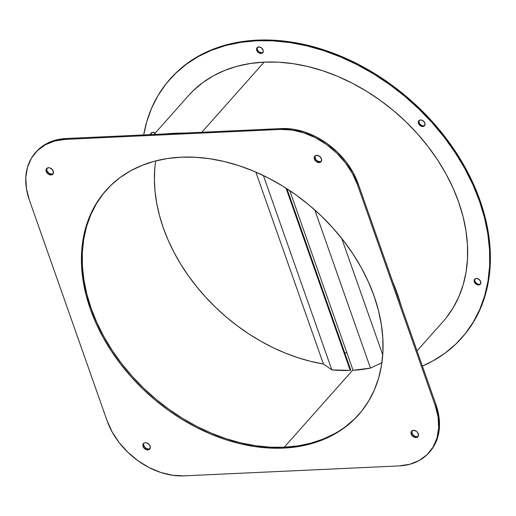 <?xml version="1.0" encoding="UTF-8"?>
<svg xmlns="http://www.w3.org/2000/svg" width="516" height="516" viewBox="0 0 516 516"><rect width="100%" height="100%" fill="white"/><g stroke="black" fill="none" stroke-linecap="round" stroke-linejoin="round"><path stroke-width="0.77" d="M341.727 238.411L382.737 354.86L341.727 238.411M314.773 209.935L370.469 368.102L381.898 362.748L370.469 368.102L314.773 209.935M289.773 190.617L353.047 370.282L370.469 368.102A168.093 123.505 41.6 0 1 353.047 370.282L289.773 190.617M331.84 369.882L350.222 370.411L286.051 188.185L350.222 370.411L350.712 369.856L286.941 188.753L350.712 369.856L350.222 370.411A168.093 123.505 41.6 0 1 331.84 369.882L263.405 175.543L331.84 369.882L323.429 364.032L331.84 369.882M255.833 172.086L323.429 364.032L255.833 172.086M155.639 160.921L154.826 168.01L154.4 179.562L155.045 191.404L156.754 203.465L159.521 215.656L163.314 227.885L168.113 240.069L173.886 252.118L180.594 263.947L188.179 275.48L196.59 286.619L205.774 297.293L215.662 307.433L226.182 316.953L237.257 325.796L248.815 333.891L260.767 341.186L273.029 347.629L285.516 353.17L298.138 357.769L310.806 361.4L323.429 364.032A168.093 123.505 41.6 0 1 155.639 160.921M257.426 47.388A3.78 2.78 -138.4 0 0 258.019 50.955A3.78 2.78 -138.4 0 0 261.644 52.806L261.077 53.445A3.78 2.78 41.6 0 1 257.284 51.361A3.78 2.78 41.6 0 1 257.103 47.678A3.78 2.78 41.6 0 1 258.787 46.93L256.878 47.988L256.755 50.336L258.497 52.593L259.774 53.251L262.205 53.142L263.308 51.297L263.108 50.039L261.367 47.782L258.787 46.93A3.78 2.78 41.6 0 1 262.579 49.014A3.78 2.78 41.6 0 1 262.76 52.697A3.78 2.78 41.6 0 1 261.077 53.445L261.644 52.806L259.064 51.955L258.006 50.929L257.129 48.439M151.485 132.805A3.78 2.78 -138.4 0 0 151.24 134.586M150.614 134.612A3.78 2.78 41.6 0 1 151.162 133.096A3.78 2.78 41.6 0 1 152.846 132.354L150.936 133.412L150.614 134.612M474.978 278.917A3.78 2.78 -138.4 0 0 475.578 282.478A3.78 2.78 -138.4 0 0 479.203 284.335L478.635 284.974A3.78 2.78 41.6 0 1 474.843 282.891A3.78 2.78 41.6 0 1 474.662 279.201A3.78 2.78 41.6 0 1 476.345 278.459L474.436 279.517L474.314 281.865L476.055 284.123L477.332 284.78L479.764 284.671L480.544 283.916L480.667 281.568L478.925 279.311L476.345 278.459A3.78 2.78 41.6 0 1 480.138 280.543A3.78 2.78 41.6 0 1 480.319 284.226A3.78 2.78 41.6 0 1 478.635 284.974L479.203 284.335L477.9 284.142M419.173 120.441A3.78 2.78 -138.4 0 0 419.772 124.008A3.78 2.78 -138.4 0 0 423.397 125.859L422.83 126.497A3.78 2.78 41.6 0 1 419.031 124.414A3.78 2.78 41.6 0 1 418.857 120.731A3.78 2.78 41.6 0 1 420.534 119.983L418.624 121.041L418.308 122.131L419.185 124.62L421.527 126.304L423.958 126.194L425.055 124.35L424.178 121.86L421.836 120.176L420.534 119.983A3.78 2.78 41.6 0 1 424.326 122.066A3.78 2.78 41.6 0 1 424.507 125.756A3.78 2.78 41.6 0 1 422.83 126.497L423.397 125.859L422.094 125.665L419.753 123.982L418.876 121.492M417.038 350.886L442.967 321.7A170.19 125.046 -138.4 0 0 434.878 155.897A170.19 125.046 -138.4 0 0 264.14 62.126L201.84 132.244L264.14 62.126L250.376 63.481L237.25 66.229L224.873 70.357L213.379 75.807L202.865 82.541L193.442 90.494L188.417 95.731M169.977 79.154A194.984 143.261 41.6 0 0 143.693 134.934L146.763 121.686L151.672 108.005L158.167 95.299L166.171 83.689L175.621 73.278L186.424 64.171L198.466 56.457L211.637 50.207L225.815 45.479L240.856 42.331L256.62 40.783A194.984 143.261 41.6 0 1 452.235 148.208A194.984 143.261 41.6 0 1 461.504 338.173A194.984 143.261 41.6 0 1 422.385 366.07L433.014 360.871L445.063 353.157L455.86 344.049L465.309 333.639L473.314 322.023L479.809 309.316L484.718 295.642L488.001 281.13L489.626 265.921L489.574 250.157L487.852 233.993L484.472 217.591L479.467 201.098L472.882 184.676L464.787 168.493L455.254 152.691L444.379 137.43L432.266 122.853L419.024 109.102L404.796 96.311L389.709 84.605L373.907 74.091L357.543 64.868L340.779 57.037L323.777 50.665L306.691 45.814L289.695 42.531L272.951 40.848L256.62 40.783L257.187 40.138L256.62 40.783A194.984 143.261 41.6 0 0 169.977 79.154L170.544 78.516A194.984 143.261 -138.4 0 1 257.187 40.138L241.424 41.693L226.382 44.84L212.205 49.568L199.034 55.818L186.992 63.532L176.188 72.64L170.435 78.638M461.504 338.173L462.072 337.529A194.984 143.261 -138.4 0 0 452.803 147.57A194.984 143.261 -138.4 0 0 257.187 40.138L273.519 40.209L290.263 41.893L307.259 45.176L324.345 50.026L341.347 56.399L358.11 64.229L374.474 73.446L390.277 83.966L405.363 95.673L419.592 108.463L432.834 122.215L444.947 136.785L455.822 152.052L465.355 167.848L473.449 184.038L480.035 200.46L485.04 216.952L488.42 233.355L490.148 249.518L490.194 265.282L488.568 280.491L485.285 295.004L480.377 308.678L473.882 321.384L465.877 333.001L461.962 337.658M174.447 133.263L174.221 133.521L174.447 133.263A194.984 143.261 -138.4 0 0 165.759 133.915L174.447 133.263A194.984 143.261 -138.4 0 1 183.309 133.102L174.447 133.263M401.138 305.73A194.984 143.261 -138.4 0 0 392.599 281.478L397.294 293.585L401.138 305.73M344.675 352.705A168.932 124.117 -138.4 0 0 346.939 352.938L344.675 352.705M323.19 439.071L310.909 443.167L297.88 445.895L284.219 447.237L283.465 448.094L284.219 447.237L270.074 447.178L255.562 445.721L240.843 442.876L226.04 438.677L211.308 433.156L196.783 426.371L182.606 418.379L168.919 409.272L155.845 399.126L143.519 388.045L132.051 376.132L121.55 363.509L112.127 350.28L103.871 336.593L96.86 322.571L91.151 308.342L86.817 294.055L83.889 279.84L82.392 265.837L82.347 252.182L83.76 239.005L86.604 226.434L90.855 214.585L96.479 203.575L103.419 193.513L96.479 203.575L90.855 214.585L86.604 226.434L83.76 239.005L82.347 252.182L82.392 265.837L83.889 279.84L86.817 294.055L91.151 308.342L96.86 322.571L103.871 336.593L112.127 350.28L121.55 363.509L132.051 376.132L143.519 388.045L155.845 399.126L168.919 409.272L182.606 418.379L196.783 426.371L211.308 433.156L226.04 438.677L240.843 442.876L255.562 445.721L270.074 447.178L284.219 447.237A168.932 124.117 -138.4 0 0 358.91 414.419A168.932 124.117 41.6 0 1 284.219 447.237A168.932 124.117 41.6 0 1 114.958 354.479A168.932 124.117 41.6 0 1 106.335 190.017A168.932 124.117 -138.4 0 0 114.958 354.479A168.932 124.117 -138.4 0 0 284.219 447.237L352.918 369.92L284.219 447.237L297.88 445.895L310.909 443.167L323.19 439.071L334.607 433.659M345.043 426.977L354.395 419.082L345.043 426.977M262.773 52.503L261.644 52.806A3.78 2.78 -138.4 0 0 263.012 52.348M151.381 135.115L151.188 133.863M476.623 283.484L474.881 281.226L474.688 279.969M480.332 284.032L479.203 284.335A3.78 2.78 -138.4 0 0 480.57 283.877M424.526 125.556L423.397 125.859A3.78 2.78 -138.4 0 0 424.758 125.401M155.426 133.205L152.846 132.354A3.78 2.78 41.6 0 1 155.239 133.076M446.288 317.746L453.28 307.613L458.943 296.519L463.233 284.58L466.096 271.913L467.515 258.639L467.47 244.881L465.967 230.775L463.02 216.456L458.647 202.059L452.9 187.727L445.837 173.602L437.516 159.805L428.022 146.486L417.444 133.76L405.892 121.763L393.469 110.598L380.298 100.375L366.508 91.203L352.228 83.153L337.593 76.316L322.752 70.757L307.846 66.519L293.011 63.655L278.395 62.184L264.14 62.126A170.19 125.046 -138.4 0 0 188.514 95.621L154.013 134.457M181.019 157.193L167.365 158.535L154.336 161.263L142.055 165.359L130.638 170.77L120.202 177.452L110.85 185.347L102.665 194.364L95.724 204.426L90.1 215.436L85.843 227.285L82.999 239.856L81.593 253.034L81.638 266.695L83.128 280.691L86.056 294.907L90.397 309.194L96.099 323.422L103.116 337.445L111.372 351.138L120.796 364.361L131.29 376.99L142.758 388.896L155.09 399.984L168.158 410.123L181.851 419.237L196.028 427.222L210.547 434.008L225.286 439.529L240.082 443.734L254.807 446.579L269.313 448.036L283.465 448.094A168.932 124.117 41.6 0 1 113.984 355.021A168.932 124.117 41.6 0 1 105.954 190.436A168.932 124.117 41.6 0 1 181.019 157.193L181.019 157.193A168.932 124.117 41.6 0 1 350.499 250.26A168.932 124.117 41.6 0 1 358.53 414.845A168.932 124.117 41.6 0 1 283.465 448.094L297.119 446.746L310.155 444.018L322.435 439.929L333.846 434.511L344.282 427.828L353.641 419.94L361.826 410.917L368.766 400.855L374.39 389.844L378.641 377.996L381.485 365.425L382.898 352.247L382.853 338.593L381.356 324.59L378.428 310.374L374.094 296.087L368.385 281.859L361.374 267.836L353.112 254.149L343.695 240.927L333.194 228.298L321.726 216.385L309.4 205.304L296.326 195.158L282.639 186.05L268.462 178.065L253.936 171.273L239.205 165.752L224.402 161.553L209.677 158.709L195.171 157.251L181.019 157.193M143.867 443.16A4.205 3.09 -138.4 0 0 144.622 447.088A4.205 3.09 -138.4 0 0 148.608 449.094L147.853 449.946A4.205 3.09 41.6 0 1 143.635 447.63A4.205 3.09 41.6 0 1 143.435 443.534A4.205 3.09 41.6 0 1 145.306 442.709L144.048 443.044L142.829 445.095L143.803 447.862L146.402 449.733L149.105 449.61L150.324 447.559L149.35 444.792L146.75 442.922L145.306 442.709A4.205 3.09 41.6 0 1 149.517 445.024A4.205 3.09 41.6 0 1 149.717 449.12A4.205 3.09 41.6 0 1 147.853 449.946L148.608 449.094L149.859 448.752M412.039 430.763A4.205 3.09 -138.4 0 0 412.794 434.691A4.205 3.09 -138.4 0 0 416.78 436.704L416.019 437.555A4.205 3.09 41.6 0 1 411.807 435.24A4.205 3.09 41.6 0 1 411.607 431.144A4.205 3.09 41.6 0 1 413.471 430.318L411.349 431.492L411 432.705L411.974 435.472L414.574 437.342L417.276 437.213L418.495 435.169L417.521 432.402L416.341 431.26L413.471 430.318A4.205 3.09 41.6 0 1 417.689 432.634A4.205 3.09 41.6 0 1 417.889 436.73A4.205 3.09 41.6 0 1 416.019 437.555L416.78 436.704L418.031 436.362M315.199 155.787A4.205 3.09 -138.4 0 0 315.953 159.715A4.205 3.09 -138.4 0 0 319.939 161.721L319.185 162.572A4.205 3.09 41.6 0 1 314.966 160.257A4.205 3.09 41.6 0 1 314.766 156.161A4.205 3.09 41.6 0 1 316.637 155.335L314.515 156.509L314.379 159.115L316.314 161.631L319.185 162.572L320.436 162.237L321.307 161.398L321.442 158.793L319.507 156.284L316.637 155.335A4.205 3.09 41.6 0 1 320.855 157.651A4.205 3.09 41.6 0 1 321.055 161.747A4.205 3.09 41.6 0 1 319.185 162.572L319.939 161.721L321.197 161.385M47.033 168.177A4.205 3.09 -138.4 0 0 47.782 172.105A4.205 3.09 -138.4 0 0 51.774 174.111L51.013 174.963A4.205 3.09 41.6 0 1 46.801 172.647A4.205 3.09 41.6 0 1 46.601 168.558A4.205 3.09 41.6 0 1 48.465 167.726L46.343 168.906L46.214 171.512L48.149 174.021L51.013 174.963L52.271 174.627L53.49 172.583L52.516 169.809L49.917 167.939L48.465 167.726A4.205 3.09 41.6 0 1 52.684 170.041A4.205 3.09 41.6 0 1 52.884 174.137A4.205 3.09 41.6 0 1 51.013 174.963L51.774 174.111L53.025 173.776M428.99 452.68L429.744 451.829A67.235 49.401 -138.4 0 0 435.943 404.563L435.182 405.415L435.943 404.563L358.214 183.851L357.459 184.702L358.214 183.851A67.235 49.401 -138.4 0 0 281.375 128.568L280.614 129.426L281.375 128.568L66.132 138.52L65.377 139.372L280.614 129.426A67.235 49.401 41.6 0 1 357.459 184.702L435.182 405.415A67.235 49.401 41.6 0 1 428.99 452.68A67.235 49.401 41.6 0 1 399.113 465.916L183.87 475.862A67.235 49.401 41.6 0 1 107.025 420.579L29.302 199.866A67.235 49.401 41.6 0 1 35.501 152.601A67.235 49.401 41.6 0 1 65.377 139.372L66.132 138.52A67.235 49.401 -138.4 0 0 36.255 151.749L35.501 152.601M36.12 151.904L38.203 149.724L46.079 143.919L55.509 140.139L66.132 138.52L281.375 128.568L292.778 129.174L304.53 131.98L316.173 136.875L327.267 143.68L337.374 152.13L346.12 161.895L353.157 172.608L358.214 183.851L435.943 404.563L438.832 415.902L439.445 426.913L437.755 437.162L433.821 446.263L429.622 451.971M143.583 444.244L143.803 445.637L145.738 448.146L148.608 449.094A4.205 3.09 -138.4 0 0 150.04 448.643M411.755 431.847L412.729 434.62L415.328 436.491L416.78 436.704A4.205 3.09 -138.4 0 0 418.212 436.252M314.921 156.87L315.895 159.638L317.076 160.779L319.939 161.721A4.205 3.09 -138.4 0 0 321.378 161.269M46.75 169.261L46.969 170.661L48.904 173.17L51.774 174.111A4.205 3.09 -138.4 0 0 53.206 173.666M107.025 420.579L29.302 199.866L26.413 188.527L25.8 177.517L27.49 167.268L31.424 158.167L37.442 150.575L45.324 144.777L54.754 140.991L65.377 139.372L280.614 129.426L292.024 130.026L303.776 132.831L315.418 137.733L326.505 144.532L336.619 152.981L345.359 162.753L352.396 173.46L357.459 184.702L435.182 405.415L438.078 416.76L438.69 427.764L436.994 438.013L433.066 447.114L427.042 454.706L419.166 460.511L409.736 464.29L399.113 465.916L183.87 475.862L172.467 475.255L160.715 472.45L149.072 467.554L137.978 460.749L127.871 452.3L119.125 442.535L112.088 431.821L107.025 420.579"/></g></svg>
